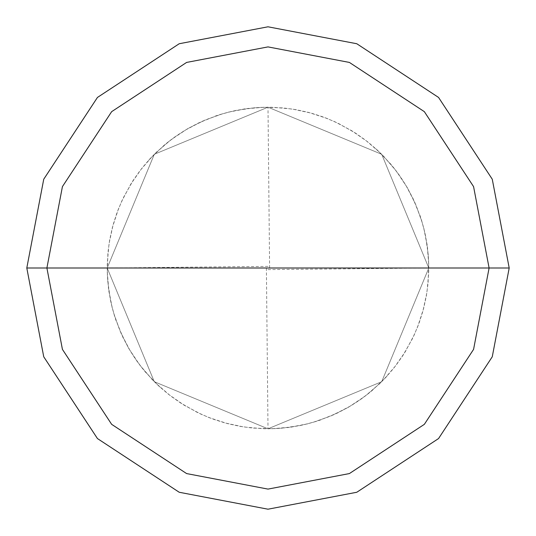 <?xml version="1.0" encoding="UTF-8"?>
<svg xmlns="http://www.w3.org/2000/svg" width="536" height="536" viewBox="0 0 536 536"><rect width="100%" height="100%" fill="white"/><g stroke="black" fill="none" stroke-linecap="round" stroke-linejoin="round"><path stroke-width="0.4" stroke-dasharray="2.68 2.01" d="M428.8 268L381.706 381.706L268 428.8L154.294 381.706L107.2 268L428.8 268L381.706 154.294L268 107.2L154.294 154.294L107.2 268L428.8 268L381.706 154.294L268 107.2L154.294 154.294L107.2 268L154.294 154.294L268 107.2L381.706 154.294L428.8 268L107.2 268L154.294 154.294L268 107.2L381.706 154.294L428.8 268L107.2 268L154.294 381.706L268 428.8L381.706 381.706L428.8 268L381.706 381.706L268 428.8L154.294 381.706L107.2 268L154.294 381.706L268 428.8L381.706 381.706L428.8 268L381.706 154.294L268 107.2L154.294 154.294L107.2 268L428.8 268L381.706 154.294L268 107.2L154.294 154.294L107.2 268L154.294 154.294L268 107.2L381.706 154.294L428.8 268L381.706 154.294L268 107.2L154.294 154.294L107.2 268L154.294 154.294L268 107.2L381.706 154.294L428.8 268L509.2 268L492.262 179.218L438.555 97.445L356.782 43.738L268 26.8L179.218 43.738L97.445 97.445L43.738 179.218L26.8 268L107.2 268L154.294 154.294L268 107.2L381.706 154.294L428.8 268L107.2 268L154.294 381.706L268 428.8L381.706 381.706L428.8 268L381.706 381.706L268 428.8L154.294 381.706L107.2 268L154.294 381.706L268 428.8L381.706 381.706L428.8 268L381.706 381.706L268 428.8L154.294 381.706L107.2 268L154.294 381.706L268 428.8L381.706 381.706L428.8 268L381.706 381.706L268 428.8L154.294 381.706L107.2 268L26.8 268L43.738 179.218L97.445 97.445L179.218 43.738L268 26.8L356.782 43.738L438.555 97.445L492.262 179.218L509.2 268L428.8 268M26.8 268L43.738 356.782L97.445 438.555L179.218 492.262L268 509.2L356.782 492.262L438.555 438.555L492.262 356.782L509.2 268L492.262 356.782L438.555 438.555L356.782 492.262L268 509.2L179.218 492.262L97.445 438.555L43.738 356.782L26.8 268M266.392 268.013L268 428.8L280.81 428.291L299.852 425.618L312.307 422.576L330.437 416.184L347.676 407.675L358.55 400.881L368.848 393.243L383.073 380.312L395.655 365.78L403.038 355.294L412.492 338.558L417.658 326.819L423.608 308.535L426.341 296.013L428.07 283.31L428.753 264.094L427.138 244.939L424.793 232.329L421.457 219.954L414.623 201.985L405.698 184.954L398.643 174.247L390.757 164.137L377.485 150.227L367.756 141.879L351.991 130.878L335.027 121.833L323.168 116.962L310.954 113.042L292.154 109.022L273.012 107.28L260.188 107.388L247.418 108.52L228.53 112.118L216.236 115.756L198.441 123.025L187.111 129.029L171.105 139.675L156.479 152.157L147.608 161.41M268.013 269.608L428.8 268L428.291 255.19L425.618 236.148L422.576 223.693L416.184 205.563L407.675 188.324L400.881 177.45L393.243 167.152L380.312 152.928L365.78 140.345L355.294 132.962L338.558 123.508L326.819 118.342L308.535 112.393L296.013 109.659L283.31 107.93L264.094 107.247L244.939 108.862L232.329 111.207L219.954 114.543L201.985 121.377L184.954 130.302L174.247 137.357L164.137 145.243L150.227 158.515L141.879 168.244L130.878 184.009L121.833 200.973L116.962 212.832L113.042 225.046L109.022 243.847L107.28 262.988L107.388 275.812L108.52 288.582L112.118 307.47L115.756 319.764L123.025 337.559L129.029 348.889L139.675 364.895L152.157 379.522L161.41 388.392M269.608 267.987L268 107.2L255.19 107.709L236.148 110.383L223.693 113.424L205.563 119.816L188.324 128.325L177.45 135.119L167.152 142.757L152.928 155.688L140.345 170.22L132.962 180.706L123.508 197.442L118.342 209.181L112.393 227.465L109.659 239.987L107.93 252.69L107.247 271.906L108.862 291.061L111.207 303.671L114.543 316.046L121.377 334.015L130.302 351.047L137.357 361.753L145.243 371.863L158.515 385.773L168.244 394.121L184.009 405.122L200.973 414.167L212.832 419.038L225.046 422.958L243.847 426.978L262.988 428.72L275.812 428.612L288.582 427.48L307.47 423.882L319.764 420.244L337.559 412.975L348.889 406.971L364.895 396.325L379.522 383.843L388.392 374.59M267.987 266.392L107.2 268L107.709 280.81L110.383 299.852L113.424 312.307L119.816 330.437L128.325 347.676L135.119 358.55L142.757 368.848L155.688 383.073L170.22 395.655L180.706 403.038L197.442 412.492L209.181 417.658L227.465 423.608L239.987 426.341L252.69 428.07L271.906 428.753L291.061 427.138L303.671 424.793L316.046 421.457L334.015 414.623L351.047 405.698L361.753 398.643L371.863 390.757L385.773 377.485L394.121 367.756L405.122 351.991L414.167 335.027L419.038 323.168L422.958 310.954L426.978 292.154L428.72 273.012L428.612 260.188L427.48 247.418L423.882 228.53L420.244 216.236L412.975 198.441L406.971 187.111L396.325 171.105L383.843 156.479L374.59 147.608"/><path stroke-width="0.8" d="M489.1 268L473.576 349.385L424.345 424.345L349.385 473.576L268 489.1L186.615 473.576L111.656 424.345L62.424 349.385L46.9 268L489.1 268L473.576 186.615L424.345 111.656L349.385 62.424L268 46.9L186.615 62.424L111.656 111.656L62.424 186.615L46.9 268L26.8 268L43.738 179.218L97.445 97.445L179.218 43.738L268 26.8L356.782 43.738L438.555 97.445L492.262 179.218L509.2 268L492.262 179.218L438.555 97.445L356.782 43.738L268 26.8L179.218 43.738L97.445 97.445L43.738 179.218L26.8 268L43.738 356.782L97.445 438.555L179.218 492.262L268 509.2L356.782 492.262L438.555 438.555L492.262 356.782L509.2 268L46.9 268L62.424 186.615L111.656 111.656L186.615 62.424L268 46.9L349.385 62.424L424.345 111.656L473.576 186.615L489.1 268L509.2 268L492.262 356.782L438.555 438.555L356.782 492.262L268 509.2L179.218 492.262L97.445 438.555L43.738 356.782L26.8 268L46.9 268L62.424 349.385L111.656 424.345L186.615 473.576L268 489.1L349.385 473.576L424.345 424.345L473.576 349.385L489.1 268"/></g></svg>
